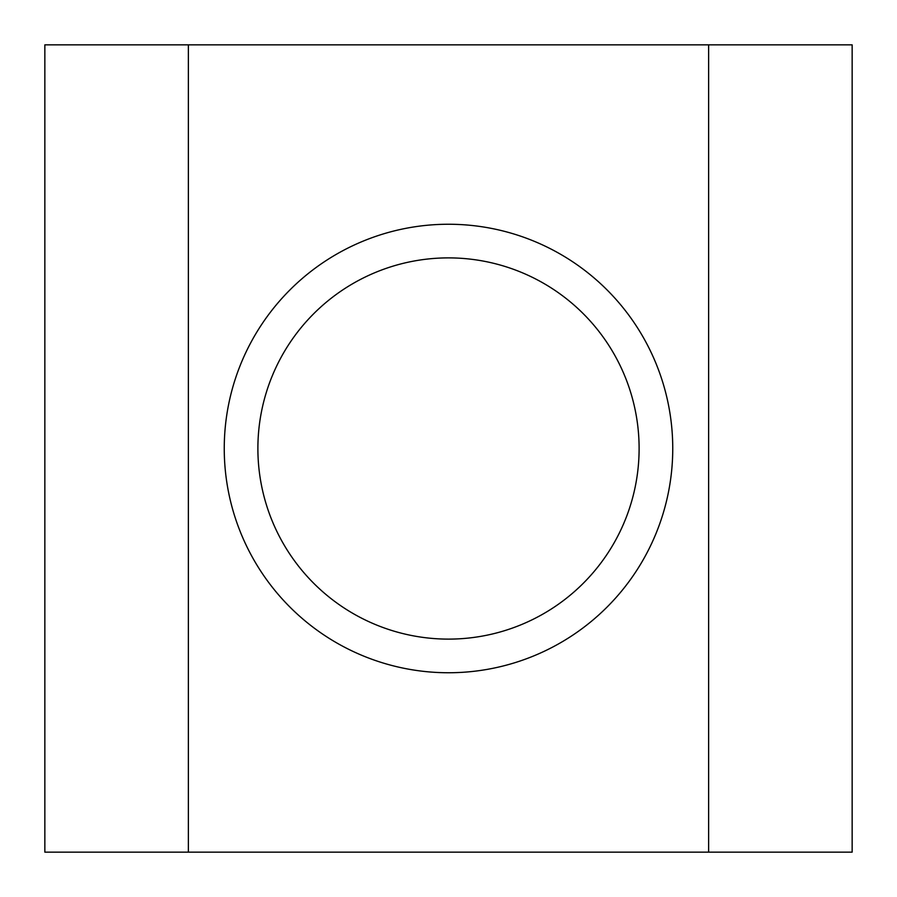 <?xml version="1.0" encoding="UTF-8"?>
<svg xmlns="http://www.w3.org/2000/svg" width="897" height="897" viewBox="0 0 897 897"><rect width="100%" height="100%" fill="white"/><g stroke="black" fill="none" stroke-linecap="round" stroke-linejoin="round"><path stroke-width="1.35" d="M257.888 448.5A190.613 190.613 0 0 0 448.5 639.113A190.613 190.613 0 0 0 639.113 448.5A190.613 190.613 0 0 0 448.5 257.888A190.613 190.613 0 0 0 257.888 448.5M672.75 448.5A224.25 224.25 0 0 1 448.5 672.75A224.25 224.25 0 0 1 224.25 448.5A224.25 224.25 0 0 1 448.5 224.25A224.25 224.25 0 0 1 672.75 448.5M852.15 44.85L44.85 44.85L44.85 852.15L852.15 852.15L852.15 44.85M188.37 44.85L188.37 852.15M708.63 44.85L708.63 852.15"/></g></svg>
